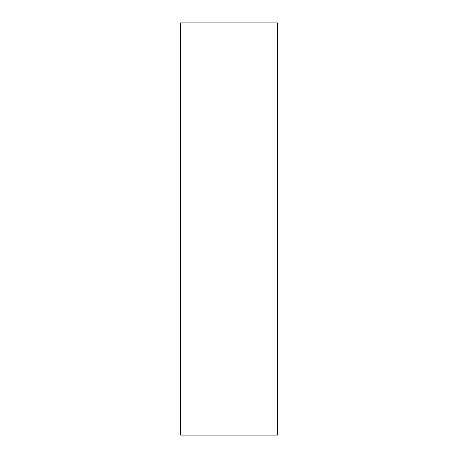 <?xml version="1.0" encoding="UTF-8"?>
<svg xmlns="http://www.w3.org/2000/svg" width="458" height="458" viewBox="0 0 458 458"><rect width="100%" height="100%" fill="white"/><g stroke="black" fill="none" stroke-linecap="round" stroke-linejoin="round"><path stroke-width="0.69" d="M277.685 435.1L277.685 22.9L180.315 22.9L180.315 435.1L277.685 435.1"/></g></svg>
